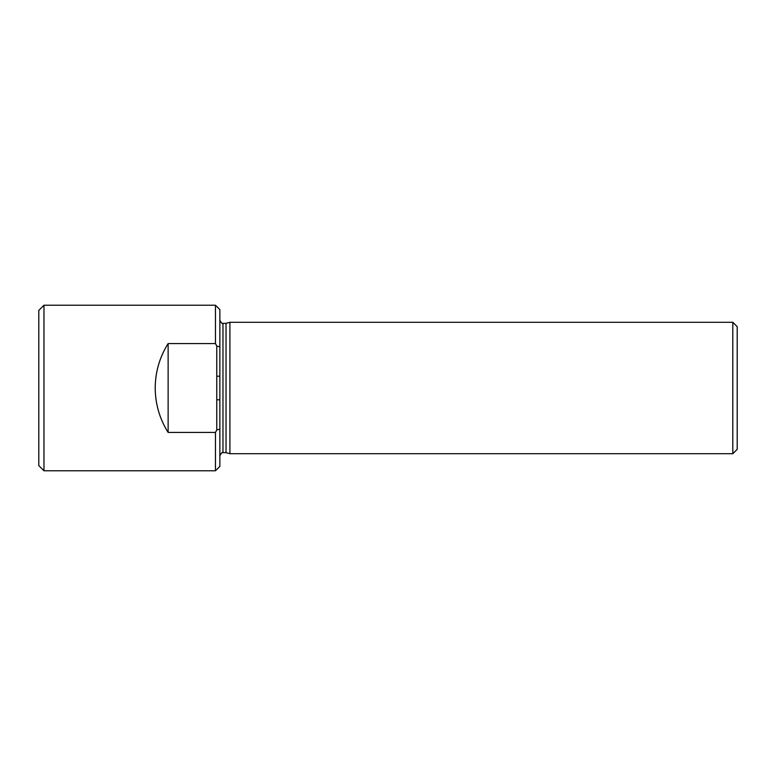 <?xml version="1.0" encoding="UTF-8"?>
<svg xmlns="http://www.w3.org/2000/svg" width="776" height="776" viewBox="0 0 776 776"><rect width="100%" height="100%" fill="white"/><g stroke="black" fill="none" stroke-linecap="round" stroke-linejoin="round"><path stroke-width="1.16" d="M215.466 470.77L219.87 466.376L219.87 429.099L216.766 429.972L216.766 346.028L215.466 343.574L215.466 305.23L43.97 305.23L43.97 470.77L215.466 470.77L215.466 432.426L216.766 429.972M216.766 346.028L219.87 346.901L219.87 429.099M215.466 343.574L168.13 343.574C159.623 357.154 155.307 371.966 155.2 388C155.307 404.034 159.623 418.846 168.13 432.426L215.466 432.426M219.87 346.901L219.87 309.624L215.466 305.23M43.97 305.23L38.8 310.4L38.8 465.6L43.97 470.77M219.87 455.774C221.238 453.048 222.275 452.01 222.974 452.67L222.974 323.33L226.039 323.33L226.039 452.67L229.9 453.698L732.806 453.698L732.806 322.302L229.9 322.302L229.9 453.698M732.806 453.698L737.2 449.304L737.2 326.696L732.806 322.302M168.13 343.574L168.13 432.426M216.766 376.205L219.87 376.205M219.87 399.795L216.766 399.795M222.974 323.33C222.275 323.99 221.238 322.952 219.87 320.226M222.974 452.67L226.039 452.67M226.039 323.33L229.9 322.302"/></g></svg>
